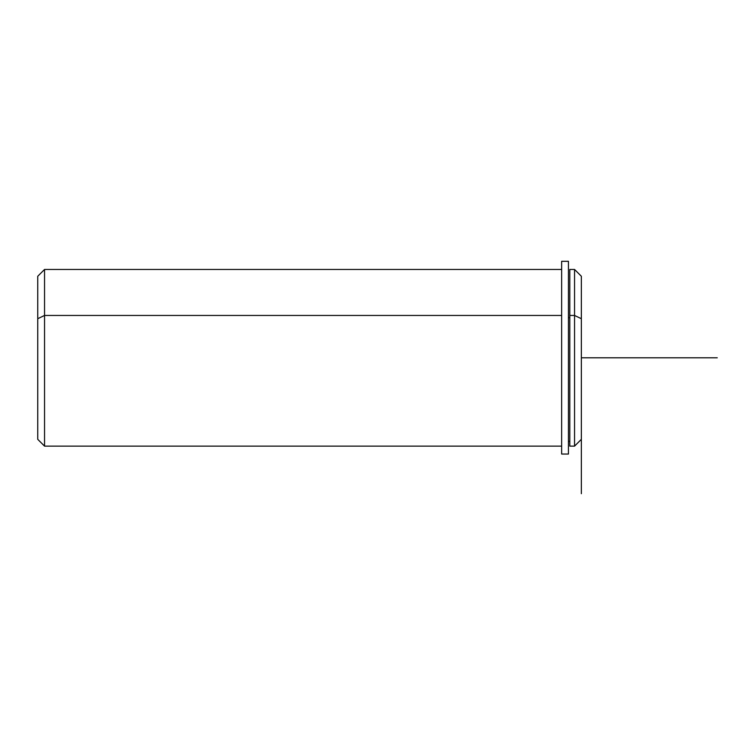 <?xml version="1.0" encoding="UTF-8"?>
<svg xmlns="http://www.w3.org/2000/svg" width="755" height="755" viewBox="0 0 755 755"><rect width="100%" height="100%" fill="white"/><g stroke="black" fill="none" stroke-linecap="round" stroke-linejoin="round"><path stroke-width="1.13" d="M568.44 317.723L569.798 317.723L568.44 317.723M581.35 425.745L581.35 318.704L574.555 315.448L574.555 269.459L574.555 315.448L569.798 315.448L574.555 315.448L574.555 446.13L569.798 446.13L569.798 315.448L569.798 441.373L568.44 441.373M569.798 315.448L569.798 269.459L574.555 269.459L581.35 276.255L581.35 493.695M581.35 439.334L574.555 446.13L574.555 315.448L581.35 318.704M561.644 446.13L44.545 446.13L37.75 439.334L37.75 318.704L44.545 315.448L44.545 446.13L44.545 315.448L561.644 315.448L44.545 315.448L44.545 269.459L44.545 315.448L37.75 318.704L37.75 425.745M37.75 318.704L37.75 276.255L44.545 269.459L561.644 269.459M568.44 261.305L568.44 454.048L561.644 454.048L561.644 261.305L568.44 261.305M561.644 454.048L568.44 454.048M581.35 357.794L717.25 357.794"/></g></svg>

